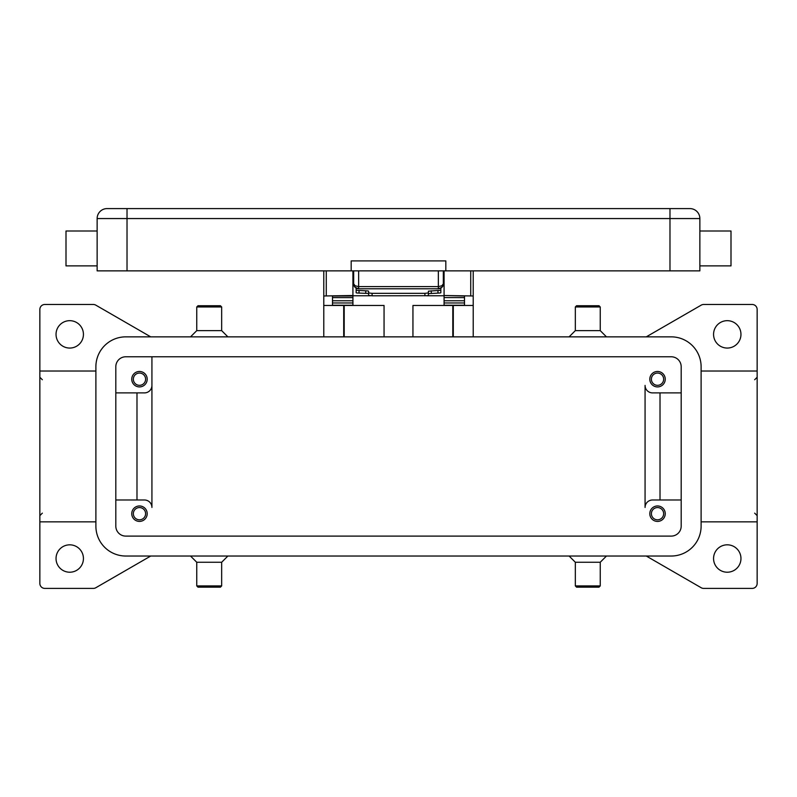 <?xml version="1.0" encoding="UTF-8"?>
<svg xmlns="http://www.w3.org/2000/svg" width="797" height="797" viewBox="0 0 797 797"><rect width="100%" height="100%" fill="white"/><g stroke="black" fill="none" stroke-linecap="round" stroke-linejoin="round"><path stroke-width="1.2" d="M646.277 336.852L701.201 305.141A4.981 4.981 0 0 1 703.691 304.474L752.169 304.474A4.981 4.981 0 0 1 757.15 309.455L757.15 371.023L701.111 371.023M646.277 556.027L701.201 587.748A4.981 4.981 0 0 0 703.691 588.405L752.169 588.405A4.981 4.981 0 0 0 757.15 583.424L757.15 371.023M713.564 558.518A13.698 13.698 0 0 1 727.262 544.819A13.698 13.698 0 0 1 740.961 558.518A13.698 13.698 0 0 1 727.262 572.216A13.698 13.698 0 0 1 713.564 558.518M713.564 334.361A13.698 13.698 0 0 1 727.262 320.673A13.698 13.698 0 0 1 740.961 334.361A13.698 13.698 0 0 1 727.262 348.06A13.698 13.698 0 0 1 713.564 334.361M150.723 556.027L95.799 587.748A4.981 4.981 0 0 1 93.309 588.405L44.831 588.405A4.981 4.981 0 0 1 39.85 583.424L39.85 309.455A4.981 4.981 0 0 1 44.831 304.474L93.309 304.474A4.981 4.981 0 0 1 95.799 305.141L150.723 336.852M587.788 330.635L600.241 330.635L600.241 306.965L575.334 306.965L575.334 330.635L587.788 330.635M576.58 305.729L598.995 305.729M227.892 336.852L221.666 330.635L196.759 330.635L190.533 336.852M221.666 330.635L221.666 306.965L196.759 306.965L196.759 330.635M221.666 306.965L220.42 305.729L198.005 305.729L196.759 306.965M56.039 334.361A13.698 13.698 0 0 1 69.737 320.673A13.698 13.698 0 0 1 83.436 334.361A13.698 13.698 0 0 1 69.737 348.06A13.698 13.698 0 0 1 56.039 334.361M56.039 558.518A13.698 13.698 0 0 1 69.737 544.829A13.698 13.698 0 0 1 83.436 558.518A13.698 13.698 0 0 1 69.737 572.216A13.698 13.698 0 0 1 56.039 558.518M569.108 556.027L575.334 562.254L600.241 562.254L606.467 556.027M575.334 562.254L575.334 585.915L600.241 585.915L600.241 562.254M575.334 585.915L576.58 587.16L598.995 587.16L600.241 585.915M209.213 562.254L196.759 562.254L196.759 585.915L221.666 585.915L221.666 562.254L209.213 562.254M220.42 587.16L198.005 587.16M95.889 521.856L39.85 521.856M757.15 521.856L701.111 521.856M95.889 371.023L39.85 371.023M645.072 385.419A7.472 7.472 0 0 0 652.544 392.901A7.472 7.472 0 0 1 645.072 385.429L645.072 507.46A7.472 7.472 0 0 1 652.544 499.988L681.186 499.988M151.928 385.419L151.928 507.46A7.472 7.472 0 0 0 144.456 499.988L115.814 499.988M151.928 385.429L151.928 356.777L151.928 385.429A7.472 7.472 0 0 1 144.456 392.901M660.016 392.891L660.016 499.988M652.544 392.891L681.186 392.891M125.777 356.777L671.223 356.777A9.963 9.963 0 0 1 681.186 366.74L681.186 526.14A9.963 9.963 0 0 1 671.223 536.102L125.777 536.102A9.963 9.963 0 0 1 115.814 526.14L115.814 366.74A9.963 9.963 0 0 1 125.777 356.777M671.223 336.852A29.887 29.887 0 0 1 701.111 366.74L701.111 526.14A29.887 29.887 0 0 1 671.223 556.027L125.777 556.027A29.887 29.887 0 0 1 95.889 526.14L95.889 366.74A29.887 29.887 0 0 1 125.777 336.852L671.223 336.852M136.984 392.891L136.984 499.988M151.928 507.46A7.472 7.472 0 0 0 144.456 499.988M144.456 392.891L115.814 392.891M147.196 379.193A7.721 7.721 0 0 1 139.475 386.914A7.721 7.721 0 0 1 131.754 379.193A7.721 7.721 0 0 1 139.475 371.472A7.721 7.721 0 0 1 147.196 379.193M665.246 379.193A7.721 7.721 0 0 1 657.525 386.914A7.721 7.721 0 0 1 649.804 379.193A7.721 7.721 0 0 1 657.525 371.472A7.721 7.721 0 0 1 665.246 379.193M147.196 513.686A7.721 7.721 0 0 1 139.475 521.407A7.721 7.721 0 0 1 131.754 513.686A7.721 7.721 0 0 1 139.475 505.965A7.721 7.721 0 0 1 147.196 513.686M665.246 513.686A7.721 7.721 0 0 1 657.525 521.417A7.721 7.721 0 0 1 649.804 513.686A7.721 7.721 0 0 1 657.525 505.965A7.721 7.721 0 0 1 665.246 513.686M145.602 513.686A6.127 6.127 0 0 0 139.475 507.559A6.127 6.127 0 0 0 133.348 513.686A6.127 6.127 0 0 0 139.475 519.813A6.127 6.127 0 0 0 145.602 513.686M663.652 379.193A6.127 6.127 0 0 0 657.525 373.066A6.127 6.127 0 0 0 651.398 379.193A6.127 6.127 0 0 0 657.525 385.32A6.127 6.127 0 0 0 663.652 379.193M145.602 379.193A6.127 6.127 0 0 0 139.475 373.066A6.127 6.127 0 0 0 133.348 379.193A6.127 6.127 0 0 0 139.475 385.32A6.127 6.127 0 0 0 145.602 379.193M663.652 513.686A6.127 6.127 0 0 0 657.525 507.559A6.127 6.127 0 0 0 651.398 513.686A6.127 6.127 0 0 0 657.525 519.813A6.127 6.127 0 0 0 663.652 513.686M444.078 270.86L444.078 295.508L473.219 295.986L473.219 336.852M323.781 336.852L323.781 305.47L332.498 305.47M464.502 305.48L473.219 305.48M412.946 336.852L412.946 305.47L464.502 305.47L464.502 295.986L464.502 300.748L444.078 300.748L444.078 297.57L464.502 297.61M473.219 295.986L473.219 270.86M343.706 336.852L343.706 305.47M384.054 305.47L384.054 336.852M332.498 295.986L352.922 295.986L352.922 300.748L332.498 300.748L332.498 295.986L332.498 305.48L384.054 305.48M453.294 305.47L453.294 336.852M323.781 270.86L323.781 305.47M323.781 295.986L352.922 295.508L352.922 270.86M444.078 295.508L464.502 295.986M464.502 305.241L444.078 305.241L444.078 300.748M464.502 297.57L444.078 297.57L444.078 295.986M444.078 295.767L426.584 295.767M370.416 295.767L352.922 295.767M332.498 305.241L352.922 305.241L352.922 300.748M332.498 297.61L352.922 297.61L332.498 297.57M354.087 285.804L352.922 285.804M444.078 285.804L442.913 285.804M372.099 295.807L372.099 293.336L368.613 292.957L368.613 295.428L372.099 295.807L427.361 295.697L428.387 295.428L428.387 292.957L424.901 293.336L424.901 295.807M367.796 293.396L368.613 293.635L368.613 291.164L367.796 290.915L356.159 290.287L356.159 292.758L356.976 293.007L367.796 293.396M440.024 293.007L440.841 292.758L440.841 290.287L428.387 291.164L428.387 293.635L440.024 293.007M368.613 291.164L368.613 292.957M356.159 288.125L356.159 290.287M440.841 290.287L440.841 288.125M372.099 293.336L424.901 293.336M428.387 292.957L428.387 291.164M353.669 270.86L353.669 283.812L355.123 287.328L358.65 288.793L358.65 286.601L355.123 285.784L353.669 283.812A4.981 4.981 0 0 0 358.65 288.793L438.35 288.793L441.877 287.328A4.981 4.981 0 0 0 443.331 283.812L443.331 270.86M443.331 283.812L441.877 285.784L438.35 286.601L438.35 288.793A4.981 4.981 0 0 0 441.877 287.328L443.232 284.778M669.978 270.86L669.978 208.595L689.903 208.595A9.963 9.963 0 0 1 696.947 211.504A9.963 9.963 0 0 0 689.903 208.595L107.097 208.595L127.022 208.595L127.022 218.557L699.866 218.557A9.963 9.963 0 0 0 696.947 211.504A9.963 9.963 0 0 1 699.866 218.557L699.866 270.86L97.134 270.86L97.134 218.557L127.022 218.557L127.022 270.86M100.053 211.504A9.963 9.963 0 0 1 107.097 208.595A9.963 9.963 0 0 0 97.134 218.557M699.866 265.879L730.998 265.879L730.998 231L699.866 231M445.822 270.86L445.822 260.898L351.178 260.898L351.178 270.86M66.002 240.973L66.002 231.01M97.134 265.879L66.002 265.879L66.002 240.963M344.204 305.47L344.204 336.852M452.796 336.852L452.796 305.47M326.272 295.508L326.272 270.86M470.728 270.86L470.728 295.508M444.078 302.97L464.502 302.97M332.498 302.97L352.922 302.97M365.733 290.785L365.733 293.266M359.039 293.137L359.039 290.656M431.267 293.266L431.267 290.785M437.961 290.656L437.961 293.137M689.903 208.595A9.963 9.963 0 0 1 699.866 218.557M438.35 270.86L438.35 286.601L358.65 286.601L358.65 270.86M754.659 379.741L757.15 377.25M600.241 330.625L606.467 336.852M598.995 305.719L600.241 306.975M196.759 562.264L190.533 556.027M198.005 587.17L196.759 585.915M42.341 379.741L39.85 377.25M42.341 513.138L39.85 515.629M754.659 513.138L757.15 515.629M221.666 562.264L227.892 556.027M220.42 587.17L221.666 585.915M575.334 330.625L569.108 336.852M576.58 305.719L575.334 306.975M356.01 288.036L354.496 286.551M353.669 283.812L353.768 284.778M440.99 288.036L442.504 286.551M97.134 231L66.002 231M443.331 280.823L444.078 280.823M352.922 280.823L353.669 280.823"/></g></svg>
